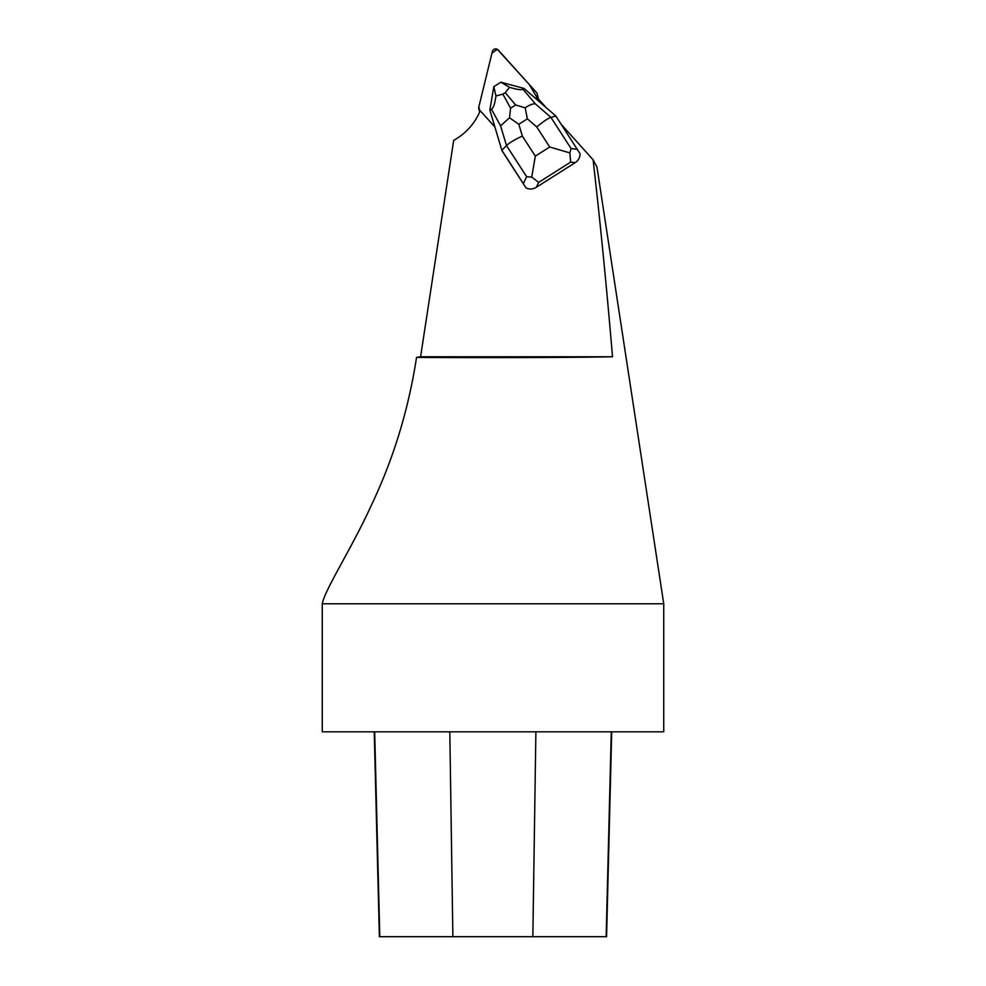 <?xml version="1.0" encoding="UTF-8"?>
<svg xmlns="http://www.w3.org/2000/svg" width="986" height="986" viewBox="0 0 986 986"><rect width="100%" height="100%" fill="white"/><g stroke="black" fill="none" stroke-linecap="round" stroke-linejoin="round"><path stroke-width="1.48" d="M546.084 107.548L536.766 97.207L536.31 99.068M593.079 159.744C599.944 219.299 606.427 284.966 612.528 356.772C579.916 357.561 479.935 357.881 416.536 357.4L416.314 358.879C408.315 410.003 393.525 458.391 371.932 504.056C351.953 548.13 324.949 589.308 322.262 603.777L322.262 731.822L663.738 731.822L663.738 603.777L596.974 167.078L593.079 159.744L561.342 124.495M526.043 187.907L501.886 150.279L506.496 145.546C509.392 142.797 514.68 139.642 522.346 136.068L535.312 156.121L531.737 177.098L538.676 182.398L536.335 187.291C532.847 189.337 529.42 189.546 526.043 187.907L501.997 150.747L494.886 126.984L480.231 110.715A59.752 58.852 165.9 0 1 453.683 140.345L420.591 356.772L416.536 357.4M536.335 187.291L575.171 162.665C578.511 160.385 580.125 157.39 580.027 153.668L555.87 116.04L524.01 88.395L522.962 89.221L535.287 103.801L550.928 117.371L555.87 116.04M612.528 356.772L420.591 356.772M663.738 603.777L322.262 603.777M374.236 731.822L379.376 936.7L606.575 936.7L611.714 731.822M531.737 177.098L526.66 176.716L506.496 145.546L500.58 125.814L491.435 109.212C493.419 108.016 494.923 103.604 495.946 95.95L493.826 86.682L489.832 110.062L494.873 126.972M524.01 88.395L500.888 82.208L509.54 87.335C517.058 89.566 521.545 90.194 522.962 89.221M491.435 109.212L489.832 110.062L501.997 150.747M493.838 86.657L500.863 82.208M509.54 87.335L505.239 92.659L502.885 94.151L495.946 95.95M575.171 162.665L570.647 162.123L569.871 152.904L549.72 147L536.741 126.947C543.175 121.574 547.908 118.382 550.928 117.371L571.091 148.541L569.871 152.904M525.181 107.844L527.387 118.825L518.809 124.273L509.515 117.765L510.6 108.177L515.653 104.972L525.181 107.844C529.309 105.034 532.674 103.69 535.287 103.801M500.58 125.814L509.515 117.765M537.234 93.916A3.389 3.34 -14.1 0 0 536.483 92.524L498.201 50.003A3.389 3.34 -14.1 0 0 492.371 51.469L478.802 107.043L491.952 53.195L497.314 49.3L529.223 84.463L536.815 97.257L537.234 95.506A3.389 3.34 -14.1 0 0 537.234 93.916L538.097 97.343A3.389 3.34 165.9 0 1 538.146 98.736M479.553 110.038L478.802 107.043A3.389 3.34 -14.1 0 0 479.553 110.038L479.923 111.48M379.795 936.7L374.68 731.822M452.87 936.7L449.813 731.822M532.847 936.7L535.891 731.822M606.156 936.7L611.271 731.822M536.741 126.947L527.387 118.825M518.809 124.273L522.346 136.068M535.312 156.121L549.72 147M570.647 162.123L538.676 182.398M523.393 183.532L526.66 176.716M571.091 148.541L577.389 149.293M515.653 104.972L505.239 92.659M502.885 94.151L510.6 108.177M538.011 98.588L537.234 95.506M479.664 112.059L478.802 108.633"/></g></svg>
